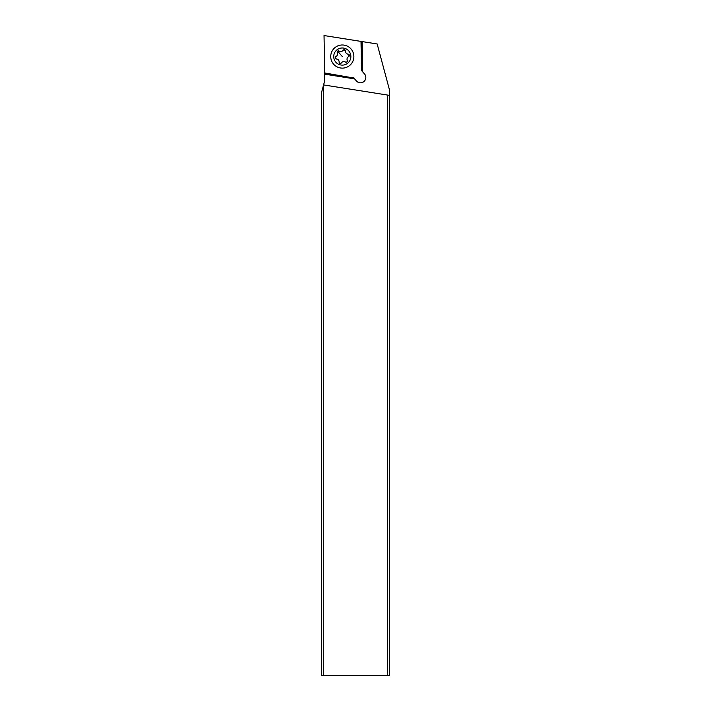 <?xml version="1.0" encoding="UTF-8"?>
<svg xmlns="http://www.w3.org/2000/svg" width="711" height="711" viewBox="0 0 711 711"><rect width="100%" height="100%" fill="white"/><g stroke="black" fill="none" stroke-linecap="round" stroke-linejoin="round"><path stroke-width="1.07" d="M323.629 84.938L323.629 675.45L321.488 675.45L321.488 92.732L324.047 83.205A21.428 21.428 0 0 0 324.767 77.286L324.705 73.411L353.874 78.032L324.696 72.975L324.038 35.55L361.01 41.407L361.961 71.002L361.446 41.478L377.168 43.966L389.512 90.013L389.512 95.372L323.576 84.929M353.438 77.535L356.424 80.965A5.359 5.359 0 0 0 365.338 79.676A5.359 5.359 0 0 0 364.512 73.935L362.717 71.873L362.183 41.593M354.629 78.903L324.714 74.166M323.629 675.45L387.371 675.45L387.371 95.034M387.371 675.45L389.512 675.45L389.512 95.372M361.526 70.505L361.01 41.407M361.961 71.002L362.717 71.873M351.03 48.961A11.572 11.572 0 0 1 349.892 65.288A11.572 11.572 0 0 1 333.566 64.141A11.572 11.572 0 0 1 334.712 47.824A11.572 11.572 0 0 1 351.03 48.961M335.832 62.177A8.568 8.568 0 0 1 336.676 50.09A8.568 8.568 0 0 1 348.763 50.934A8.568 8.568 0 0 1 347.919 63.021A8.568 8.568 0 0 1 335.832 62.177M343.2 50.241L345.173 50.126A1.253 1.253 0 0 0 343.2 50.241A2.968 2.968 0 0 1 339.103 51.032A1.253 1.253 0 0 0 337.281 52.623A2.968 2.968 0 0 1 335.921 56.56A1.253 1.253 0 0 0 336.383 58.933A2.968 2.968 0 0 1 339.12 62.079A1.253 1.253 0 0 0 341.404 62.87A2.968 2.968 0 0 1 345.502 62.07A1.253 1.253 0 0 0 347.315 60.488A2.968 2.968 0 0 1 348.674 56.542A1.253 1.253 0 0 0 348.221 54.178A2.968 2.968 0 0 1 345.484 51.023A1.253 1.253 0 0 0 345.173 50.126L345.484 51.023M348.221 54.178L349.065 54.605L348.221 54.178L349.065 54.605L348.674 56.542M345.653 62.159L346.888 62.07M347.012 61.973L347.315 60.488M341.404 62.87C340.249 63.741 339.494 63.475 339.12 62.079M339.023 61.128L338.4 59.946L336.383 58.933C335.059 58.373 334.899 57.582 335.921 56.56M338.951 50.952L337.716 51.032M342.302 56.551L337.583 51.13L337.281 52.623"/></g></svg>
